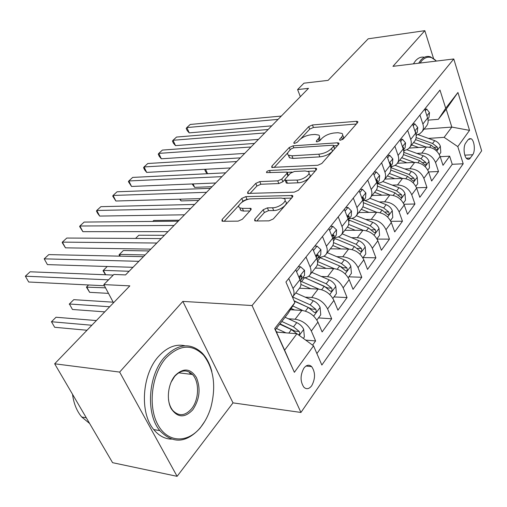 <?xml version="1.0" encoding="UTF-8"?>
<svg xmlns="http://www.w3.org/2000/svg" width="507" height="507" viewBox="0 0 507 507"><rect width="100%" height="100%" fill="white"/><g stroke="black" fill="none" stroke-linecap="round" stroke-linejoin="round"><path stroke-width="0.76" d="M340.527 140.185L343.283 138.956L357.593 122.599L357.714 121.534L356.383 121.3L312.445 124.956L308.731 126.611L293.965 142.442L293.851 143.253L294.637 143.386L297.298 142.207L299.238 140.116C302.413 137.15 306.456 135.35 311.368 134.716L314.986 134.444L318.821 135.096C319.885 135.939 319.727 137.156 318.352 138.734L316.431 140.851L316.336 141.668L317.179 141.814L319.885 140.61L321.799 138.487C324.949 135.477 329.068 133.645 334.138 132.992L337.89 132.707L341.997 133.43C343.043 134.292 342.909 135.502 341.598 137.061L339.709 139.21L339.627 140.021L340.527 140.185M311.742 385.688C315.462 378.564 315.436 372.214 311.659 366.624C309.099 364.343 306.526 364.837 303.934 368.101C300.163 375.104 300.131 381.46 303.826 387.171C306.475 389.591 309.112 389.097 311.742 385.688M254.793 219.125L254.698 220.779L255.705 220.982L269.002 220.862L273.336 218.929L292.495 197.027L292.577 195.518L245.813 196.621L241.75 198.427L222.129 219.468L221.984 221.103L222.89 221.28L238.125 221.141L242.352 219.258L250.8 209.974L250.921 208.402L242.359 208.358L239.773 207.864C235.679 205.937 244.716 198.801 251.111 198.852L281.176 198.041L284.148 198.624C288.268 200.664 279.192 207.87 272.551 207.769L267.411 207.87L263.19 209.752L254.793 219.125L255.598 220.982M433.517 58.425L424.828 30.674L368.183 38.811L328.086 80.372L303.953 83.18L297.603 89.568L308.503 88.351L125.54 274.914L113.879 274.458L103.808 284.598L113.511 302.787M119.652 372.081L177.101 476.327L233.005 402.869L182.837 301.399L119.652 372.081L54.661 363.792L129.843 285.859L103.808 284.598M182.837 301.399L252.061 305.531L453.784 58.97L481.65 150.813L300.936 412.451L252.061 305.531M424.828 30.674L392.95 66.335L453.784 58.97M317.788 165.276L321.844 163.469L338.682 144.222L338.796 143.037L337.51 142.803L293.04 145.826L289.224 147.524L271.891 166.112L271.733 167.411L317.788 165.276M316.324 169.782L298.382 190.29L294.187 192.159L247.638 193.408L247.796 191.95L255.782 183.382L259.768 181.607L277.754 180.872L281.797 179.072L286.905 173.432L287.044 172.088L266.562 172.64C266.27 171.696 267.221 170.979 269.426 170.485L315.202 168.216L316.425 168.451L316.324 169.782M177.101 476.327L112.586 462.682L54.661 363.792M312.572 345.128L315.601 340.938L305.683 340.108M288.369 318.77L295.112 319.233C302.343 320.386 307.755 324.315 311.336 331.02L317.933 322.072L322.122 331.952L331.686 318.776L318.466 317.902M305.227 297.159L311.697 297.489C318.846 298.503 324.15 302.324 327.604 308.953L333.904 300.398L337.922 310.183L347.067 297.571L333.98 296.925M321.337 276.48L327.554 276.689C334.633 277.583 339.829 281.303 343.157 287.849L349.19 279.661L353.037 289.345L361.802 277.266L348.841 276.828M336.743 256.669L342.738 256.776C349.735 257.556 354.837 261.181 358.05 267.645L363.83 259.806L367.518 269.382L375.915 257.81L363.094 257.562M351.503 237.675L357.289 237.701C364.203 238.372 369.216 241.902 372.315 248.291L377.854 240.774L381.397 250.249L389.458 239.146L377.081 239.082M365.648 219.455L371.244 219.398C378.083 219.975 383 223.416 385.998 229.728L391.315 222.51L394.719 231.889L402.457 221.223L390.808 221.318M379.223 201.951L384.642 201.83C391.404 202.318 396.233 205.677 399.129 211.907L404.237 204.98L407.514 214.258L414.948 204.01L403.946 204.232M392.26 185.137L397.513 184.954C404.193 185.359 408.94 188.636 411.747 194.789L416.659 188.135L419.809 197.312L426.957 187.457L416.532 187.786M404.789 168.958L409.884 168.73C416.494 169.053 421.159 172.253 423.877 178.337L428.599 171.93L431.634 181.012L438.511 171.524L435.545 162.506C432.908 156.498 428.326 153.368 421.792 153.114L416.843 153.393M409.884 168.73L414.701 162.411C421.279 162.709 425.912 165.878 428.599 171.93L438.511 171.524M317.933 322.072C314.403 315.398 309.036 311.513 301.836 310.417L290.378 309.72M333.904 300.398C330.507 293.807 325.247 290.023 318.123 289.06L299.466 288.242M349.19 279.661C345.913 273.146 340.748 269.471 333.707 268.621L315.227 268.108M363.83 259.806C360.661 253.373 355.597 249.786 348.632 249.051L330.336 248.817M377.854 240.774C374.8 234.418 369.825 230.919 362.942 230.286L344.823 230.311M391.315 222.51C388.356 216.236 383.476 212.826 376.669 212.287L358.734 212.547M404.237 204.98C401.373 198.776 396.582 195.455 389.851 194.999L372.094 195.487M416.659 188.135C413.883 182.007 409.174 178.756 402.52 178.388L384.94 179.072M414.701 162.411L397.336 163.279M468.081 139.723L465.756 142.968C462.847 146.586 464 157.702 467.422 159.103L468.55 159.331L469.64 158.868L472.714 154.743C475.579 151.054 474.381 140.014 470.959 138.677L468.081 139.723M313.548 345.837L294.377 372.315L274.693 328.606L294.852 302.628L288.027 313.446L275.409 329.734L284.611 350.172L296.937 333.733L313.548 345.837L321.856 365.046L463.202 163.78L457.789 146.605L444.138 137.353L428.44 138.398M294.852 302.628L285.935 282.006L439.981 90.062L445.71 108.238L457.935 92.483L469.545 130.369L457.789 146.605M302.647 277.703L303.351 277.728C306.45 277.792 308.687 276.79 310.056 274.718L316.622 266.333C317.889 264.191 317.921 261.58 316.704 258.494L312.68 248.684M318.871 257.125L319.568 257.138C322.636 257.157 324.86 256.117 326.248 254.039L332.529 246.022C333.815 243.867 333.879 241.269 332.719 238.214L328.866 228.518M334.392 237.441L335.083 237.441C338.118 237.409 340.343 236.344 341.737 234.253L347.751 226.578C349.05 224.417 349.146 221.832 348.036 218.815L344.348 209.226M349.26 218.58L349.944 218.574C352.954 218.498 355.16 217.408 356.573 215.31L362.328 207.952C363.646 205.791 363.766 203.218 362.708 200.233L359.165 190.759M363.513 200.499L364.191 200.487C367.169 200.373 369.369 199.257 370.788 197.153L376.308 190.1C377.633 187.932 377.785 185.378 376.764 182.431L373.367 173.064M377.189 183.154L377.861 183.128C380.808 182.976 382.994 181.848 384.42 179.738L389.725 172.969C391.055 170.802 391.233 168.261 390.257 165.345L386.993 156.093M390.593 166.48L390.986 166.461C393.907 166.277 396.081 165.13 397.513 163.02L402.609 156.517C403.94 154.35 404.142 151.827 403.204 148.944L400.067 139.799M316.894 353.569L452.244 164.3L449.646 156.181L443.017 165.32L440.089 156.34C437.484 150.357 432.934 147.258 426.431 147.03L409.187 148.076M416.089 135.001L419.644 133.892L422.192 131.503C423.535 129.342 423.763 126.851 422.882 124.019L419.935 115.045M426.114 126.49L426.9 125.489C428.244 123.328 428.485 120.843 427.616 118.03L424.708 109.094M288.743 278.508L293.033 288.477C294.326 291.614 294.352 294.244 293.109 296.361L292.495 297.178M299.225 288.553L299.979 287.583C301.234 285.46 301.221 282.836 299.954 279.712L295.739 269.787M306 257.011L310.1 266.866C311.33 269.965 311.317 272.582 310.056 274.718M322.477 236.477L326.4 246.218C327.579 249.286 327.528 251.89 326.248 254.039M338.232 216.844L341.991 226.471C343.119 229.506 343.036 232.098 341.737 234.253M353.316 198.053L356.915 207.572C357.993 210.57 357.879 213.149 356.573 215.31M367.759 180.055L371.213 189.46C372.246 192.426 372.106 194.986 370.788 197.153M381.606 162.798L384.927 172.095C385.916 175.023 385.751 177.57 384.42 179.738M394.902 146.238L398.09 155.427C399.041 158.323 398.851 160.852 397.513 163.02M407.666 130.331L410.733 139.412C411.646 142.277 411.431 144.787 410.093 146.954C408.661 149.058 406.494 150.224 403.61 150.44M414.206 141.7L414.986 140.699C416.329 138.538 416.551 136.034 415.651 133.183L412.628 124.145M423.877 178.337L426.957 187.457M411.747 194.789L414.948 204.01M399.129 211.907L402.457 221.223M385.998 229.728L389.458 239.146M372.315 248.291L375.915 257.81M358.05 267.645L361.802 277.266M343.157 287.849L347.067 297.571M327.604 308.953L331.686 318.776M311.336 331.02L315.601 340.938M296.937 333.733L276.473 332.098M444.138 137.353L451.832 127.086L446.198 109.201L438.359 119.322L445.71 108.238M424.042 129.133L451.832 127.086L469.545 130.369M428.079 120.146L438.359 119.322M233.005 402.869L300.936 412.451M297.603 89.568L300.347 96.672M440.203 156.688L449.646 156.181M452.244 164.3L463.202 163.78M401.823 157.512L402.609 156.517M388.939 173.964L389.725 172.969M375.529 191.095L376.308 190.1M361.554 208.947L362.328 207.952M346.978 227.567L347.751 226.578M331.755 246.998L332.529 246.022M315.855 267.309L316.622 266.333M446.198 109.201L457.935 92.483M294.377 372.315L284.611 350.172M274.693 328.606L275.409 329.734M342.941 139.273L343.67 137.213L342.656 135.198M320.037 140.439L319.48 136.801M356.364 124.006L313.421 127.485L309.707 129.139L300.79 138.747M287.906 152.626L274.065 167.532M337.529 145.534L333.796 145.782L334.563 148.881L332.529 151.206L331.515 148.532C328.263 151.688 324.024 153.577 318.802 154.191L291.969 155.807L288.394 155.18C287.196 154.28 287.368 152.975 288.895 151.257L290.986 149.001L293.667 147.81L332.75 145.217L333.638 145.376L333.555 146.212L331.515 148.532M288.851 155.427L289.44 157.778L293.021 158.418L291.969 155.807M332.529 151.206C329.284 154.369 325.057 156.257 319.835 156.859L293.021 158.418M249.913 193.554L256.91 186.018L255.782 183.382M284.953 179.478L282.9 181.753L278.863 183.553L260.89 184.244L256.91 186.018M288.356 175.555L287.311 172.748M287.26 172.304L292.171 172.069M307.8 171.334L315.278 170.979M296.975 180.086C303.332 180.029 311.868 173.54 308.25 171.569L305.062 170.967L294.447 171.474L290.416 173.267L285.314 178.927L285.194 180.315L296.975 180.086L298.072 182.805C304.428 182.767 312.946 176.271 309.321 174.281L308.978 173.413M286.011 182.311L286.297 183.008L287.412 183.217L286.309 180.524M298.072 182.805L287.412 183.217M285.029 200.747L285.289 201.387C289.415 203.446 280.365 210.652 273.717 210.538L268.583 210.627L264.369 212.503L256.821 220.97M240.065 208.523L240.958 210.557L243.544 211.058L242.359 208.358M249.913 210.95L243.544 211.058M248.386 199.245L246.966 199.283L242.916 201.089L241.801 202.293M239.133 205.164L224.189 221.267M291.563 198.085L283.432 198.307M439.316 154.521L440.805 152.506L440.329 146.111C439.347 143.563 437.471 141.745 434.714 140.654L417.939 134.628M426.076 147.055L413.566 142.511M418.643 147.505L411.652 144.958M415.569 139.615L431.21 145.275L436.723 149.698C437.706 149.635 437.896 148.779 437.288 147.131L432.572 143.481L416.127 137.549M207.344 173.724L205.728 171.867L204.815 169.839L205.392 169.268L204.815 169.839M205.55 169.262L207.553 173.717M425.272 110.824L426.698 109.037L429.505 112.674L428.966 117.478L428.453 118.131M278.077 119.379L186.836 127.574L190.22 124.462L281.328 116.059M427.578 117.909L427.109 116.477M271.733 125.844L189.219 132.872L186.836 127.574L186.208 128.442L187.159 130.553L189.219 132.872M426.698 109.037L424.746 109.208M436.381 61.074C431.28 55.941 426.387 55.865 421.697 60.846L420.088 63.052M418.636 63.223L420.747 60.213C423.706 56.879 426.938 55.751 430.437 56.822L436.083 60.764M413.37 63.863L415.487 60.859C418.212 57.798 421.19 56.6 424.422 57.259M201.406 426.33C205.493 420.987 208.637 414.726 210.83 407.552C216.274 386.442 213.884 369.02 203.656 355.287C192.007 343.607 179.421 344.526 165.89 358.062C151.802 374.052 147.714 405.733 157.614 424.22C167.316 442.934 187.501 443.587 200.518 427.445L201.406 426.33M204.853 421.254L200.088 428.142C186.196 443.238 172.779 444.075 159.832 430.639C145.484 413.858 148.107 375.041 164.604 357.099C177.773 343.645 190.239 342.244 202.014 352.904C206.545 357.587 209.809 363.773 211.818 371.466M192.787 409.77C184.732 418.224 177.526 417.844 171.17 408.623C166.207 399.497 168.071 383.812 175.035 375.643C183.357 367.581 190.493 368.228 196.456 377.595C200.873 388.673 199.65 399.402 192.787 409.77M168.482 399.535C169.11 404.092 170.586 407.78 172.919 410.607C178.92 416.564 185.131 415.968 191.532 408.819C199.137 399.712 199.612 381.701 192.464 374.496C186.804 369.197 180.872 369.831 174.655 376.397L171.017 382.303M171.391 439.157C164.648 438.897 158.767 435.703 153.754 429.581C139.387 412.869 142.023 374.267 158.539 356.434C166.917 347.263 175.726 343.714 184.973 345.787M189.086 371.929L190.619 374.274M89.625 423.484L81.722 417.008C76.785 411.101 73.724 403.534 72.533 394.307M427.8 170.092L429.48 167.811L428.992 161.308C427.971 158.729 426.064 156.878 423.263 155.75L406.791 149.704M414.434 162.424L401.683 157.696M406.925 162.798L399.769 160.136M193.072 183.921L194.65 187.362L212.053 186.696M403.477 154.584L419.625 160.548L425.221 165.041C426.254 164.997 426.463 164.116 425.842 162.411L421.038 158.685L403.794 152.328M194.65 187.362L192.14 183.959M415.829 186.265L417.724 183.711L417.21 177.089C416.165 174.484 414.213 172.595 411.373 171.429L395.08 165.32M402.343 178.394L389.338 173.464M394.757 178.692L387.424 175.904M180.277 199.175L181.088 200.911L198.579 200.442M390.789 170.067L407.596 176.417L413.262 180.98C414.365 180.955 414.593 180.055 413.953 178.287L409.06 174.478L390.802 167.602M181.088 200.911L179.674 199.194M403.382 203.092L405.499 200.233L404.973 193.497C403.889 190.854 401.899 188.934 399.015 187.723L382.785 181.5M389.782 195.005L376.467 189.84M382.113 195.214L374.597 192.286M377.436 186.088L395.086 192.907L400.834 197.546C401.994 197.546 402.247 196.621 401.588 194.783L396.613 190.892L377.075 183.401M390.434 220.602L392.792 217.414L392.241 210.557C391.119 207.883 389.091 205.924 386.163 204.676L369.876 198.281M376.72 212.287L362.911 206.805M368.969 212.401L361.257 209.328M363.329 202.661L382.075 210.069L387.899 214.778C389.129 214.803 389.408 213.865 388.736 211.951L383.666 207.971L364.609 200.468M179.205 220.19L153.722 220.456L152.746 221.42L153.722 220.456M413.211 125.894L414.846 123.854L417.755 127.498L417.261 132.327L416.741 132.986M264.768 132.942L173.039 140.274L176.531 137.061L268.14 129.507M415.708 133.36L415.791 132.327L415.081 131.484M258.45 139.393L175.492 145.617L173.039 140.274L172.456 141.098L173.438 143.234L175.492 145.617M414.846 123.854L412.73 124.019M400.676 141.567L402.526 139.254L405.549 142.898L405.093 147.765L404.573 148.418M250.99 146.992L158.786 153.387L162.398 150.072L254.482 143.437M403.344 149.369L403.521 147.86L403.198 147.03L402.596 147.169M244.697 153.412L161.321 158.786L158.786 153.387L158.254 154.172L159.268 156.327L161.321 158.786M402.526 139.254L400.391 139.4M387.621 157.88L389.706 155.275L392.855 158.913L392.437 163.812L391.924 164.464M236.712 161.549L144.058 166.942L147.791 163.514L240.331 157.861M390.453 165.966L390.751 164.015L390.434 163.203L389.623 163.558M230.457 167.937L146.675 172.393L144.058 166.942L143.576 167.684L144.622 169.858L146.675 172.393M389.706 155.275L387.551 155.395M374.027 174.877L376.365 171.949L379.648 175.58L379.268 180.511L378.754 181.17M221.914 176.645L128.829 180.955L132.688 177.412L225.659 172.824M377.018 183.198L377.462 180.834L377.151 180.042L376.137 180.688M215.69 182.989L131.535 186.456L128.829 180.955L128.404 181.652L131.535 186.456M376.365 171.949L374.185 172.044M376.942 238.841L379.559 235.305L378.989 228.315C377.823 225.615 375.757 223.612 372.784 222.32L356.307 215.697M363.12 230.292L348.632 224.392M355.293 230.298L347.365 227.066M348.372 219.81L368.526 227.935L374.426 232.713C375.738 232.776 376.042 231.813 375.351 229.823L370.18 225.754L351.896 218.371M164.388 235.299L138.81 235.229L135.578 238.429L138.81 235.229M359.85 192.59L362.467 189.32L365.883 192.945L365.553 197.907L365.04 198.56M206.552 192.305L113.074 195.455L117.066 191.785L210.443 188.338M362.999 201.114L363.614 198.351L363.316 197.584L362.099 198.617M200.379 198.598L115.875 201.013L113.074 195.455L112.712 196.101L115.875 201.013M362.467 189.32L360.268 189.39M362.885 257.848L365.775 253.937L365.186 246.814C363.975 244.082 361.865 242.042 358.848 240.698L342.092 233.797M348.968 249.057L333.543 242.625M341.046 248.956L332.814 245.508M333.885 238.075L354.406 246.554L360.382 251.409C361.776 251.51 362.112 250.521 361.402 248.443L356.136 244.279L338.334 236.915M149.052 250.94L123.385 250.509L119.449 254.413L145.135 254.932M119.76 256.155L119.056 254.793L123.385 250.509M119.056 254.793L119.449 254.413L120.355 256.168M240.572 209.683L240.134 209.695M345.058 211.083L347.973 207.439L351.535 211.051L351.262 216.039L350.749 216.692M190.607 208.567L96.767 210.468L100.899 206.666L194.65 204.448M348.36 219.746L349.177 216.622L348.886 215.881L347.485 217.389M184.491 214.803L99.657 216.071L96.767 210.468L96.469 211.051L97.623 213.289L99.657 216.071M347.973 207.439L345.749 207.483M348.214 277.684L351.408 273.362L350.793 266.105C349.538 263.342 347.377 261.257 344.316 259.863L327.307 252.682M334.221 268.647L317.528 261.504M326.204 268.412L317.357 264.616M318.852 257.144L339.684 265.972L345.73 270.903C347.213 271.042 347.587 270.035 346.858 267.861L341.484 263.596L323.967 256.168M340.812 266.524L342.852 267.753L346.858 267.861M105.5 274.75L103.022 270.681L107.243 266.498L103.346 270.358L129.114 271.27M103.022 270.681L103.346 270.358L105.678 274.756M329.607 230.393L332.846 226.35L336.559 229.944L336.344 234.956L335.837 235.603M174.034 225.463L79.872 226.014L84.149 222.072L178.236 221.179M333.055 239.158L334.113 235.685L333.834 234.982C333.029 234.652 332.503 235.349 332.269 237.08M167.988 231.636L82.869 231.674L79.872 226.014L79.643 226.54L82.869 231.674M332.846 226.35L330.596 226.356M332.89 298.395L336.414 293.635L335.773 286.233C334.468 283.438 332.262 281.315 329.151 279.864L311.881 272.386M318.846 289.11L300.442 281.055M310.728 288.737L300.911 284.414M89.631 292.317L86.418 287.127L88.598 284.972L86.678 286.88L89.631 292.317L108.492 293.382M304.827 277.678L327.63 287.957L331.673 288.134L326.191 283.762L308.763 276.176M304.732 277.69L324.309 286.246L330.437 291.246C332.009 291.443 332.421 290.403 331.673 288.134M86.418 287.127L105.538 287.849M313.459 250.578L317.04 246.104L320.918 249.672L320.773 254.71L320.266 255.357M156.809 243.03L62.361 242.124L66.797 238.043L161.182 238.575M317.04 259.388L317.737 258.564L318.371 255.604L318.117 254.932C317.052 254.672 316.488 255.629 316.419 257.797M150.833 249.121L65.466 247.841L62.361 242.124L62.209 242.593L65.466 247.841M317.04 246.104L314.771 246.079M316.875 320.044L320.747 314.815L320.082 307.261C318.726 304.434 316.469 302.267 313.307 300.759L295.777 292.957M302.812 310.518L292.742 305.975M294.567 309.973L291.183 308.446M113.188 302.185L73.775 299.656L69.402 303.991L72.463 309.479L104.759 311.862M294.199 301.12L308.25 307.426L314.448 312.502C316.121 312.749 316.577 311.691 315.81 309.308L310.214 304.834L292.666 296.982M294.054 300.778L311.729 309.067L315.81 309.308M72.463 309.479L69.402 303.991L109.683 306.754M69.218 304.168L73.775 299.656M303.313 338.378L304.371 336.952L303.674 329.252C302.267 326.388 299.954 324.169 296.741 322.604L285.073 317.262M285.91 332.852L276.41 328.447M277.684 332.199L276.207 331.508M96.362 320.563L56.024 317.243L51.486 321.742L54.661 327.275L87.014 330.253M298.617 334.956C299.776 334.278 299.979 333.112 299.225 331.458L293.509 326.863L281.803 321.482M279.997 323.815L295.099 331.141L299.225 331.458M279.725 324.163L291.449 329.575L296.817 333.72M54.661 327.275L51.486 321.742L91.837 325.253M51.384 321.837L56.024 317.243M296.557 271.708L300.512 266.764L304.568 270.301L304.492 275.364L303.991 275.998M138.88 261.314L44.198 258.843L48.805 254.603L143.43 256.675M300.258 280.498L301.316 279.389L301.678 275.802C300.467 275.567 299.871 276.632 299.891 278.989L299.922 279.642M132.992 267.316L47.417 264.61L44.198 258.843L47.417 264.61M300.512 266.764L298.217 266.701M108.536 279.839L25.35 276.188L30.128 271.79L113.289 275.06M104.429 285.758L28.69 282.006L25.35 276.188L28.69 282.006M295.112 319.233L301.836 310.417M311.697 297.489L318.123 289.06M327.554 276.689L333.707 268.621M342.738 256.776L348.632 249.051M357.289 237.701L362.942 230.286M371.244 219.398L376.669 212.287M384.642 201.83L389.851 194.999M397.513 184.954L402.52 178.388M421.792 153.114L426.431 147.03M422.882 124.019L427.616 118.03M293.033 288.477L299.954 279.712M310.1 266.866L316.704 258.494M326.4 246.218L332.719 238.214M341.991 226.471L348.036 218.815M356.915 207.572L362.708 200.233M371.213 189.46L376.764 182.431M384.927 172.095L390.257 165.345M398.09 155.427L403.204 148.944M410.733 139.412L415.651 133.183M435.545 162.506L440.089 156.34M464.818 155.161L472.714 154.743M466.37 158.222L470.426 158.019M342.523 139.545L341.598 137.061M316.805 141.814L316.431 140.851M319.264 141.104L318.352 138.734M294.345 143.392L293.965 142.442M309.707 129.139L308.731 126.611M313.421 127.485L312.445 124.956M357.067 123.195L356.383 121.3M340.07 140.179L339.709 139.21M272.512 167.602L271.891 166.112M290.169 149.882L289.224 147.524M293.826 147.797L293.04 145.826M338.232 144.729L337.51 142.803M334.563 148.881L333.555 146.212M319.835 156.859L318.802 154.191M248.506 193.598L247.796 191.95M260.89 184.244L259.768 181.607M278.863 183.553L277.754 180.872M282.9 181.753L281.797 179.072M287.957 175.999L286.905 173.432M270.32 172.627L269.426 170.485M315.975 170.181L315.202 168.216M264.369 212.503L263.19 209.752M268.583 210.627L267.411 207.87M273.717 210.538L272.551 207.769M250.724 210.05L249.926 208.212M222.947 221.28L222.129 219.468M242.916 201.089L241.75 198.427M246.966 199.283L245.813 196.621M292.254 197.293L291.436 195.296M436.73 151.118L440.342 146.27M416.177 135.749L416.855 134.887M432.572 143.481L434.714 140.654M429.676 147.296L431.21 145.275M434.524 147.296L437.288 147.131M429.435 112.586L426.888 115.799M425.151 166.632L429.004 161.473M403.762 151.542L404.725 150.313M421.038 158.685L423.263 155.75M417.983 162.709L419.625 160.548M422.927 162.557L425.842 162.411M413.123 182.754L417.229 177.254M391.055 167.697L392.12 166.34M409.06 174.478L411.373 171.429M405.841 178.73L407.596 176.417M410.873 178.407L413.953 178.287M400.612 199.524L404.985 193.661M378.349 183.857L379.002 183.021M396.613 190.892L399.015 187.723M393.21 195.379L395.086 192.907M398.331 194.872L401.588 194.783M387.595 216.977L392.26 210.728M383.666 207.971L386.163 204.676M380.073 212.712L382.075 210.069M385.276 212.002L388.736 211.951M417.686 127.403L414.897 130.926M415.372 132.359L415.791 132.327M405.48 142.803L402.419 146.662M402.85 147.898L403.521 147.86M392.779 158.818L389.439 163.032M389.801 164.065L390.751 164.015M379.566 175.492L375.915 180.093M376.207 180.879L377.462 180.834M374.033 235.153L379.008 228.486M348.734 221.515L349.684 220.304M370.18 225.754L372.784 222.32M366.384 230.761L368.526 227.935M371.669 229.829L375.351 229.823M365.801 192.856L361.821 197.869M362.175 198.389L363.614 198.351M359.9 254.102L365.205 246.991M333.454 240.945L335.285 238.62M356.136 244.279L358.848 240.698M352.118 249.577L354.406 246.554M357.479 248.398L361.402 248.443M351.446 210.956L347.118 216.419M347.694 216.641L349.177 216.622M345.153 273.869L350.812 266.289M317.49 261.251L320.272 257.708M341.484 263.596L344.316 259.863M337.231 269.204L339.684 265.972M336.471 229.848L331.755 235.793M332.579 235.685L334.113 235.685M329.746 294.516L335.792 286.423M301.551 281.518L304.549 277.703M326.191 283.762L329.151 279.864M321.692 289.7L324.309 286.246M320.823 249.583L315.703 256.048M316.799 255.572L318.371 255.604M313.649 316.102L320.101 307.451M310.214 304.834L313.307 300.759M305.442 311.127L308.25 307.426M299.244 335.412L303.693 329.442M293.509 326.863L296.741 322.604M288.794 333.08L291.449 329.575M304.466 270.212L298.902 277.234M300.302 276.372L301.918 276.429M306 366.035L311.659 366.624M422.192 131.503L426.9 125.489M410.093 146.954L414.986 140.699M293.109 296.361L299.979 287.583M469 138.804L470.959 138.677M357.904 122.048L357.714 121.534M339.018 143.627L338.796 143.037M289.44 157.778L288.394 155.18M286.297 183.008L285.194 180.315M316.691 169.129L316.425 168.451M240.958 210.557L239.773 207.864M251.263 209.188L250.921 208.402M292.9 196.31L292.577 195.518M427.857 118.885L428.966 117.478M153.754 429.581L159.832 430.639M192.464 374.496L178.654 372.816M81.722 417.008L86.298 417.806M200.518 427.445L200.088 428.142M415.898 134.051L417.261 132.327M415.087 131.509L415.467 131.484M403.471 149.819L405.093 147.765M402.716 147.062L403.198 147.03M390.529 166.233L392.437 163.812M389.908 163.229L390.434 163.203M377.056 183.325L379.268 180.511M376.581 180.061L377.151 180.042M363.006 201.14L365.553 197.907M362.689 197.603L363.316 197.584M348.474 219.575L351.262 216.039M348.208 215.893L348.886 215.881M333.441 238.645L336.344 234.956M333.086 234.975L333.834 234.982M317.737 258.564L320.773 254.71M317.3 254.92L318.117 254.932M301.316 279.389L304.492 275.364M300.784 275.77L301.678 275.802"/></g></svg>
